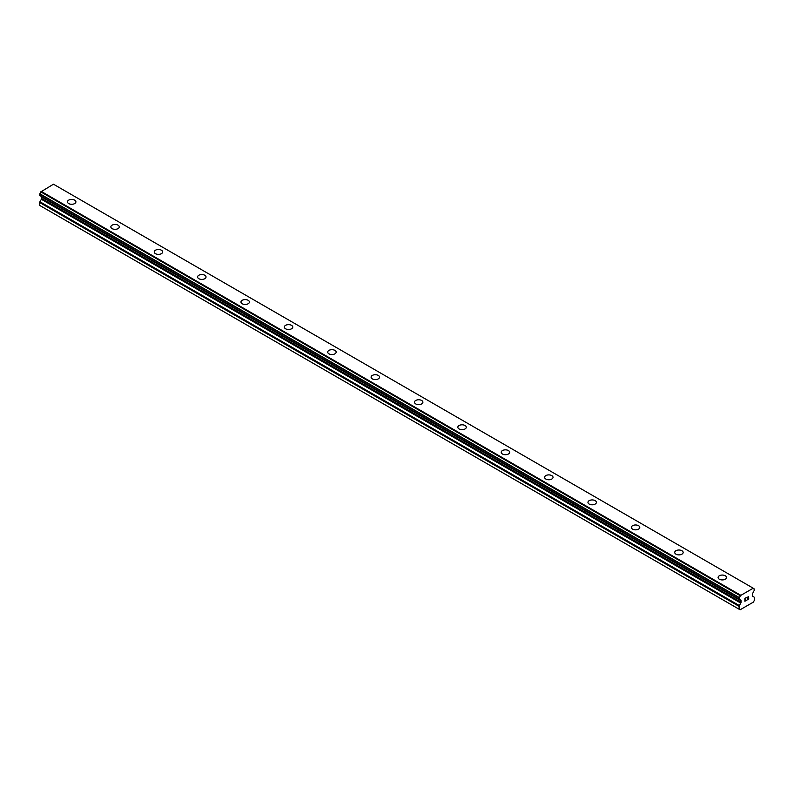 <?xml version="1.0" encoding="UTF-8"?>
<svg xmlns="http://www.w3.org/2000/svg" width="794" height="794" viewBox="0 0 794 794"><rect width="100%" height="100%" fill="white"/><g stroke="black" fill="none" stroke-linecap="round" stroke-linejoin="round"><path stroke-width="1.19" d="M67.47 201.855A4.218 2.432 180 0 1 70.07 199.602A4.218 2.432 180 0 1 74.676 200.138A4.218 2.432 180 0 1 75.906 201.855A4.218 2.432 180 0 1 73.306 204.108A4.218 2.432 180 0 1 68.711 203.572A4.218 2.432 180 0 1 67.47 201.855A4.218 2.432 180 0 1 70.08 199.612A4.218 2.432 180 0 1 74.676 200.138A4.218 2.432 180 0 1 75.906 201.855M110.842 226.895A4.218 2.432 180 0 1 113.453 224.652A4.218 2.432 180 0 1 118.048 225.178A4.218 2.432 180 0 1 119.279 226.895A4.218 2.432 180 0 1 116.678 229.148A4.218 2.432 180 0 1 112.083 228.622A4.218 2.432 180 0 1 110.842 226.895A4.218 2.432 180 0 1 113.453 224.652A4.218 2.432 180 0 1 118.048 225.178A4.218 2.432 180 0 1 119.279 226.895M154.225 251.936A4.218 2.432 180 0 1 156.825 249.693A4.218 2.432 180 0 1 161.42 250.219A4.218 2.432 180 0 1 162.651 251.946A4.218 2.432 180 0 1 160.051 254.189A4.218 2.432 180 0 1 155.455 253.663A4.218 2.432 180 0 1 154.225 251.936A4.218 2.432 180 0 1 156.825 249.693A4.218 2.432 180 0 1 161.42 250.219A4.218 2.432 180 0 1 162.651 251.936M197.597 276.987A4.218 2.432 180 0 1 200.197 274.734A4.218 2.432 180 0 1 204.792 275.27A4.218 2.432 180 0 1 206.033 276.987M204.792 275.26A4.218 2.432 180 0 1 206.033 276.977A4.218 2.432 180 0 1 203.423 279.23A4.218 2.432 180 0 1 198.828 278.704A4.218 2.432 180 0 1 197.597 276.977A4.218 2.432 180 0 1 200.197 274.734A4.218 2.432 180 0 1 204.792 275.26M248.175 300.311A4.218 2.432 180 0 1 249.405 302.028A4.218 2.432 180 0 1 246.805 304.271A4.218 2.432 180 0 1 242.21 303.745A4.218 2.432 180 0 1 240.969 302.028A4.218 2.432 180 0 1 243.579 299.785A4.218 2.432 180 0 1 248.175 300.311M240.969 302.028A4.218 2.432 180 0 1 243.569 299.775A4.218 2.432 180 0 1 248.175 300.301A4.218 2.432 180 0 1 249.405 302.028M284.341 327.068A4.218 2.432 180 0 1 286.952 324.815A4.218 2.432 180 0 1 291.547 325.342A4.218 2.432 180 0 1 292.778 327.068A4.218 2.432 180 0 1 290.177 329.312A4.218 2.432 180 0 1 285.582 328.785A4.218 2.432 180 0 1 284.341 327.068A4.218 2.432 180 0 1 286.952 324.825A4.218 2.432 180 0 1 291.547 325.351A4.218 2.432 180 0 1 292.778 327.068M327.724 352.109A4.218 2.432 180 0 1 330.324 349.856A4.218 2.432 180 0 1 334.919 350.382A4.218 2.432 180 0 1 336.16 352.109A4.218 2.432 180 0 1 333.549 354.362A4.218 2.432 180 0 1 328.954 353.826A4.218 2.432 180 0 1 327.724 352.109A4.218 2.432 180 0 1 330.324 349.866A4.218 2.432 180 0 1 334.919 350.392A4.218 2.432 180 0 1 336.16 352.109M371.096 377.15A4.218 2.432 180 0 1 373.696 374.897A4.218 2.432 180 0 1 378.291 375.433A4.218 2.432 180 0 1 379.532 377.15A4.218 2.432 180 0 1 376.922 379.403A4.218 2.432 180 0 1 372.326 378.877A4.218 2.432 180 0 1 371.096 377.15A4.218 2.432 180 0 1 373.706 374.907A4.218 2.432 180 0 1 378.291 375.433A4.218 2.432 180 0 1 379.532 377.15M414.468 402.191A4.218 2.432 180 0 1 417.078 399.948A4.218 2.432 180 0 1 421.674 400.474A4.218 2.432 180 0 1 422.904 402.201A4.218 2.432 180 0 1 420.304 404.444A4.218 2.432 180 0 1 415.709 403.918A4.218 2.432 180 0 1 414.468 402.191A4.218 2.432 180 0 1 417.078 399.948A4.218 2.432 180 0 1 421.674 400.474A4.218 2.432 180 0 1 422.904 402.191M457.84 427.232A4.218 2.432 180 0 1 460.451 424.988A4.218 2.432 180 0 1 465.046 425.515A4.218 2.432 180 0 1 466.277 427.241A4.218 2.432 180 0 1 463.676 429.485A4.218 2.432 180 0 1 459.081 428.959A4.218 2.432 180 0 1 457.84 427.232A4.218 2.432 180 0 1 460.451 424.988A4.218 2.432 180 0 1 465.046 425.515A4.218 2.432 180 0 1 466.277 427.232M501.222 452.272A4.218 2.432 180 0 1 503.823 450.029A4.218 2.432 180 0 1 508.418 450.555A4.218 2.432 180 0 1 509.659 452.282A4.218 2.432 180 0 1 507.048 454.525A4.218 2.432 180 0 1 502.453 453.999A4.218 2.432 180 0 1 501.222 452.272A4.218 2.432 180 0 1 503.823 450.029A4.218 2.432 180 0 1 508.418 450.565A4.218 2.432 180 0 1 509.659 452.272M544.595 477.323A4.218 2.432 180 0 1 547.195 475.07A4.218 2.432 180 0 1 551.79 475.596A4.218 2.432 180 0 1 553.031 477.323A4.218 2.432 180 0 1 550.431 479.566A4.218 2.432 180 0 1 545.825 479.04A4.218 2.432 180 0 1 544.595 477.323A4.218 2.432 180 0 1 547.205 475.08A4.218 2.432 180 0 1 551.79 475.606A4.218 2.432 180 0 1 553.031 477.323M595.172 500.647A4.218 2.432 180 0 1 596.403 502.364A4.218 2.432 180 0 1 593.803 504.607A4.218 2.432 180 0 1 589.208 504.081A4.218 2.432 180 0 1 587.967 502.364A4.218 2.432 180 0 1 590.577 500.121A4.218 2.432 180 0 1 595.172 500.647M587.967 502.364A4.218 2.432 180 0 1 590.577 500.111A4.218 2.432 180 0 1 595.172 500.637A4.218 2.432 180 0 1 596.403 502.364M631.349 527.405A4.218 2.432 180 0 1 633.949 525.152A4.218 2.432 180 0 1 638.545 525.678A4.218 2.432 180 0 1 639.775 527.405A4.218 2.432 180 0 1 637.175 529.658A4.218 2.432 180 0 1 632.58 529.122A4.218 2.432 180 0 1 631.349 527.405A4.218 2.432 180 0 1 633.949 525.162A4.218 2.432 180 0 1 638.545 525.688A4.218 2.432 180 0 1 639.775 527.405M674.721 552.445A4.218 2.432 180 0 1 677.322 550.192A4.218 2.432 180 0 1 681.917 550.728A4.218 2.432 180 0 1 683.158 552.445A4.218 2.432 180 0 1 680.547 554.698A4.218 2.432 180 0 1 675.952 554.172A4.218 2.432 180 0 1 674.721 552.445A4.218 2.432 180 0 1 677.322 550.202A4.218 2.432 180 0 1 681.917 550.728A4.218 2.432 180 0 1 683.158 552.445M718.094 577.486A4.218 2.432 180 0 1 720.694 575.243A4.218 2.432 180 0 1 725.289 575.769A4.218 2.432 180 0 1 726.53 577.496A4.218 2.432 180 0 1 723.929 579.739A4.218 2.432 180 0 1 719.324 579.213A4.218 2.432 180 0 1 718.094 577.486A4.218 2.432 180 0 1 720.704 575.243A4.218 2.432 180 0 1 725.289 575.769A4.218 2.432 180 0 1 726.53 577.486M745.04 598.517L745.04 599.649L745.04 598.517L746.291 597.793L745.04 598.517M745.04 599.649L745.725 599.252M745.725 599.44L745.04 599.837L745.725 599.44M745.04 599.837L745.04 600.969L745.04 599.837M745.04 600.969L746.291 600.244M744.881 601.237L746.291 600.423L744.881 601.247L744.881 598.428L746.291 597.604M747.442 597.664L748.573 596.562M748.583 597.386L748.236 598.12L748.573 597.386M748.236 598.12L747.472 599.559L748.226 598.11M747.472 599.559L748.802 598.795M747.134 599.936L748.802 598.974L747.124 599.946L748.534 597.128L747.541 597.197L748.424 596.691M754.25 588.91L754.191 588.9A1.836 1.062 -60 0 1 753.536 588.87A1.836 1.062 -60 0 1 753.169 588.235L740.246 595.699A1.836 1.062 -60 0 1 739.234 597.545L739.244 599.331A1.836 1.062 -60 0 1 739.899 599.371A1.836 1.062 -60 0 1 740.256 599.927L740.782 600.234A1.151 0.665 -60 0 1 741.02 600.76L741.02 602.299A1.151 0.665 -60 0 1 740.782 603.103L739.353 605.564A1.151 0.665 -60 0 0 739.115 606.358L739.115 609.226L740.087 609.792L743.998 607.539L753.327 602.15L754.3 600.462L754.3 597.594A1.151 0.665 -60 0 0 754.062 597.068L752.643 596.254A1.151 0.665 -60 0 1 752.404 595.718L752.404 594.18A1.151 0.665 -60 0 1 752.643 593.386L753.169 592.473A1.836 1.062 -60 0 1 754.171 590.716L754.3 589.029L753.178 588.294M41.467 196.515A1.151 0.665 -60 0 1 41.596 196.952L41.596 198.49A1.151 0.665 -60 0 1 41.357 199.294L39.938 201.755A1.151 0.665 120 0 0 39.7 202.559L39.7 205.418L40.673 205.993L740.087 609.792M752.881 588.007L53.466 184.208L40.831 191.89A1.836 1.062 -60 0 1 39.809 193.736L39.75 195.523L739.125 599.262M754.191 588.9L753.188 588.324M740.534 595.143L41.119 191.334M740.246 595.699L40.831 191.89M739.234 597.545L39.809 193.736M739.115 597.793L39.7 193.984M739.115 609.226L39.7 205.418M740.296 595.56L40.871 191.751M739.115 599.222L39.7 195.423M741.02 600.76L41.596 196.952M741.02 602.299L41.596 198.49M740.782 603.103L41.357 199.294M739.353 605.564L39.938 201.755M739.115 606.358L39.7 202.559M739.164 599.331L39.75 195.523"/></g></svg>
